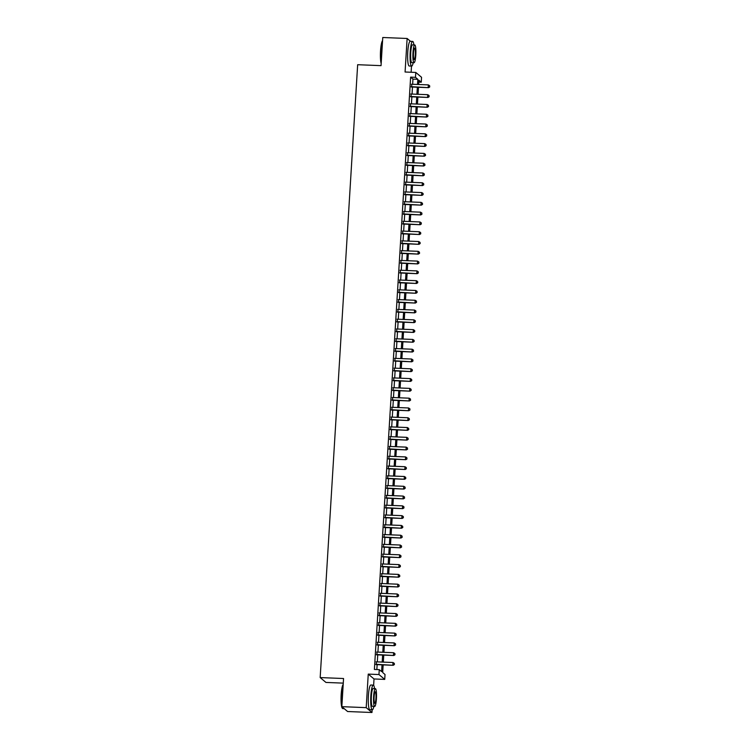 <?xml version="1.0" encoding="UTF-8"?>
<svg xmlns="http://www.w3.org/2000/svg" width="750" height="750" viewBox="0 0 750 750"><rect width="100%" height="100%" fill="white"/><g stroke="black" fill="none" stroke-linecap="round" stroke-linejoin="round"><path stroke-width="1.12" d="M383.166 664.884L382.697 672.534L385.031 674.503L384.731 679.397L378.966 674.541L379.266 669.647L381.6 671.616L382.022 664.837M373.631 685.322L374.016 678.966L384.731 679.397M374.016 678.966L368.25 674.109L366.197 707.644L341.841 706.659L347.606 711.525L371.962 712.5L372.131 709.8M343.275 683.128L325.941 682.434L320.175 677.578L357.656 64.706L381.047 65.644L382.762 37.5L407.128 38.475L405.075 72.009L415.791 72.441L421.556 77.297L421.266 82.191L418.922 80.222L418.659 84.506M411.122 72.253L411.506 66.094M418.809 82.097L421.266 82.191M366.197 707.644L371.962 712.5M410.494 41.316L407.128 38.475M376.453 661.856L376.284 664.612M377.053 652.059L376.884 654.825M377.653 642.272L377.484 645.028M378.253 632.484L378.084 635.241M378.853 622.688L378.684 625.453M379.453 612.9L379.284 615.656M380.053 603.113L379.884 605.869M380.644 593.316L380.475 596.081M381.244 583.528L381.075 586.294M381.844 573.741L381.675 576.497M382.444 563.953L382.275 566.709M383.044 554.156L382.875 556.922M383.644 544.369L383.475 547.125M384.244 534.581L384.075 537.337M384.844 524.784L384.675 527.55M385.434 514.997L385.266 517.753M386.034 505.209L385.866 507.966M386.634 495.422L386.466 498.178M387.234 485.625L387.066 488.391M387.834 475.837L387.666 478.594M388.434 466.05L388.266 468.806M389.034 456.253L388.866 459.019M389.634 446.466L389.466 449.222M390.225 436.678L390.056 439.434M390.825 426.891L390.656 429.647M391.425 417.094L391.256 419.859M392.025 407.306L391.856 410.062M392.625 397.519L392.456 400.275M393.225 387.722L393.056 390.487M393.825 377.934L393.656 380.691M394.425 368.147L394.256 370.903M395.016 358.35L394.847 361.116M395.616 348.562L395.447 351.328M396.216 338.775L396.047 341.531M396.816 328.988L396.647 331.744M397.416 319.191L397.247 321.956M398.016 309.403L397.847 312.159M398.616 299.616L398.447 302.372M399.206 289.819L399.037 292.584M399.806 280.031L399.637 282.787M400.406 270.244L400.238 273M401.006 260.456L400.837 263.212M401.606 250.659L401.438 253.425M402.206 240.872L402.037 243.628M402.806 231.084L402.638 233.841M403.406 221.287L403.238 224.053M403.997 211.5L403.828 214.256M404.597 201.713L404.428 204.469M405.197 191.925L405.028 194.681M405.797 182.128L405.628 184.894M406.397 172.341L406.228 175.097M406.997 162.553L406.828 165.309M407.597 152.756L407.428 155.522M408.197 142.969L408.028 145.725M408.788 133.181L408.619 135.938M409.387 123.384L409.219 126.15M409.988 113.597L409.819 116.363M410.587 103.809L410.419 106.566M411.188 94.022L411.019 96.778M412.641 84.262L412.959 79.106L410.625 77.138L374.391 669.45L379.266 669.647M376.847 669.544L377.147 664.65M377.316 661.884L377.747 654.853M377.916 652.097L378.347 645.066M378.516 642.309L378.947 635.278M379.116 632.512L379.537 625.481M379.706 622.725L380.138 615.694M380.306 612.938L380.738 605.906M380.906 603.141L381.337 596.109M381.506 593.353L381.938 586.322M382.106 583.566L382.538 576.534M382.706 573.778L383.137 566.747M383.306 563.981L383.738 556.95M383.906 554.194L384.328 547.163M384.497 544.406L384.928 537.375M385.097 534.609L385.528 527.578M385.697 524.822L386.128 517.791M386.297 515.034L386.728 508.003M386.897 505.247L387.328 498.216M387.497 495.45L387.928 488.419M388.097 485.662L388.528 478.631M388.697 475.875L389.119 468.844M389.288 466.078L389.719 459.047M389.887 456.291L390.319 449.259M390.487 446.503L390.919 439.472M391.088 436.706L391.519 429.684M391.688 426.919L392.119 419.887M392.288 417.131L392.719 410.1M392.887 407.344L393.309 400.312M393.478 397.547L393.909 390.516M394.078 387.759L394.509 380.728M394.678 377.972L395.109 370.941M395.278 368.175L395.709 361.144M395.878 358.387L396.309 351.356M396.478 348.6L396.909 341.569M397.078 338.812L397.509 331.781M397.678 329.016L398.1 321.984M398.269 319.228L398.7 312.197M398.869 309.441L399.3 302.409M399.469 299.644L399.9 292.613M400.069 289.856L400.5 282.825M400.669 280.069L401.1 273.038M401.269 270.281L401.7 263.25M401.869 260.484L402.3 253.453M402.469 250.697L402.891 243.666M403.059 240.909L403.491 233.878M403.659 231.113L404.091 224.081M404.259 221.325L404.691 214.294M404.859 211.537L405.291 204.506M405.459 201.741L405.891 194.719M406.059 191.953L406.491 184.922M406.659 182.166L407.091 175.134M407.259 172.378L407.681 165.347M407.85 162.581L408.281 155.55M408.45 152.794L408.881 145.762M409.05 143.006L409.481 135.975M409.65 133.209L410.081 126.178M410.25 123.422L410.681 116.391M410.85 113.634L411.281 106.603M411.45 103.847L411.872 96.816M412.05 94.05L412.472 87.019M411.788 84.225L411.619 86.991M368.25 674.109L378.966 674.541M410.625 77.138L415.491 77.334L415.791 72.441M341.841 706.659L343.556 678.516L320.175 677.578M418.491 87.263L418.059 94.294M417.891 97.05L417.459 104.081M417.291 106.847L416.869 113.878M416.7 116.634L416.269 123.666M416.1 126.422L415.669 133.453M415.5 136.219L415.069 143.25M414.9 146.006L414.469 153.038M414.3 155.794L413.869 162.825M413.7 165.581L413.269 172.613M413.1 175.378L412.669 182.409M412.5 185.166L412.078 192.197M411.909 194.953L411.478 201.984M411.309 204.75L410.878 211.781M410.709 214.537L410.278 221.569M410.109 224.325L409.678 231.356M409.509 234.113L409.078 241.144M408.909 243.909L408.478 250.941M408.309 253.697L407.878 260.728M407.709 263.484L407.288 270.516M407.119 273.281L406.688 280.312M406.519 283.069L406.088 290.1M405.919 292.856L405.487 299.887M405.319 302.653L404.887 309.675M404.719 312.441L404.288 319.472M404.119 322.228L403.688 329.259M403.519 332.016L403.087 339.047M402.919 341.812L402.497 348.844M402.328 351.6L401.897 358.631M401.728 361.388L401.297 368.419M401.128 371.184L400.697 378.216M400.528 380.972L400.097 388.003M399.928 390.759L399.497 397.791M399.328 400.547L398.897 407.578M398.728 410.344L398.306 417.375M398.137 420.131L397.706 427.162M397.538 429.919L397.106 436.95M396.938 439.716L396.506 446.747M396.337 449.503L395.906 456.534M395.738 459.291L395.306 466.322M395.138 469.078L394.706 476.109M394.537 478.875L394.106 485.906M393.938 488.663L393.516 495.694M393.347 498.45L392.916 505.481M392.747 508.247L392.316 515.278M392.147 518.034L391.716 525.066M391.547 527.822L391.116 534.853M390.947 537.619L390.516 544.641M390.347 547.406L389.916 554.438M389.747 557.194L389.316 564.225M389.147 566.981L388.725 574.012M388.556 576.778L388.125 583.809M387.956 586.566L387.525 593.597M387.356 596.353L386.925 603.384M386.756 606.15L386.325 613.181M386.156 615.938L385.725 622.969M385.556 625.725L385.125 632.756M384.956 635.513L384.525 642.544M384.356 645.309L383.934 652.341M383.766 655.097L383.334 662.128M417.516 84.459L417.834 79.303L415.491 77.334M382.191 662.081L382.613 655.05M382.781 652.294L383.212 645.262M383.381 642.506L383.812 635.475M383.981 632.709L384.413 625.678M384.581 622.922L385.012 615.891M385.181 613.134L385.613 606.103M385.781 603.337L386.212 596.306M386.381 593.55L386.812 586.519M386.981 583.762L387.403 576.731M387.572 573.966L388.003 566.944M388.172 564.178L388.603 557.147M388.772 554.391L389.203 547.359M389.372 544.603L389.803 537.572M389.972 534.806L390.403 527.775M390.572 525.019L391.003 517.987M391.172 515.231L391.603 508.2M391.772 505.434L392.194 498.403M392.362 495.647L392.794 488.616M392.963 485.859L393.394 478.828M393.562 476.072L393.994 469.041M394.163 466.275L394.594 459.244M394.762 456.488L395.194 449.456M395.363 446.7L395.794 439.669M395.963 436.903L396.394 429.872M396.562 427.116L396.984 420.084M397.153 417.328L397.584 410.297M397.753 407.531L398.184 400.509M398.353 397.744L398.784 390.712M398.953 387.956L399.384 380.925M399.553 378.169L399.984 371.137M400.153 368.372L400.584 361.341M400.753 358.584L401.175 351.553M401.344 348.797L401.775 341.766M401.944 339L402.375 331.969M402.544 329.213L402.975 322.181M403.144 319.425L403.575 312.394M403.744 309.637L404.175 302.606M404.344 299.841L404.775 292.809M404.944 290.053L405.375 283.022M405.544 280.266L405.966 273.234M406.134 270.469L406.566 263.438M406.734 260.681L407.166 253.65M407.334 250.894L407.766 243.863M407.934 241.106L408.366 234.075M408.534 231.309L408.966 224.278M409.134 221.522L409.566 214.491M409.734 211.734L410.166 204.703M410.334 201.938L410.756 194.906M410.925 192.15L411.356 185.119M411.525 182.363L411.956 175.331M412.125 172.566L412.556 165.544M412.725 162.778L413.156 155.747M413.325 152.991L413.756 145.959M413.925 143.203L414.356 136.172M414.525 133.406L414.956 126.375M415.125 123.619L415.547 116.588M415.716 113.831L416.147 106.8M416.316 104.034L416.747 97.003M416.916 94.247L417.347 87.216M412.959 79.106L417.834 79.303M411.206 86.972L428.569 87.666L411.225 86.662M429.609 86.756L429.666 85.772L429.609 86.756L428.184 87.337L428.334 84.891L411.375 84.216M428.569 87.666L429.769 86.888M429.666 85.772L428.334 84.891M381.178 63.497A12.056 1.978 -87.7 0 1 380.531 50.953A12.056 1.978 -87.7 0 1 382.575 40.678M382.566 40.819A12.356 2.025 92.3 0 0 380.775 50.925A12.356 2.025 92.3 0 0 381.216 62.906M413.916 44.916A12.356 2.025 92.3 0 0 412.65 41.409A12.356 2.025 92.3 0 0 410.203 52.116A12.356 2.025 92.3 0 0 411.656 66.103A12.356 2.025 92.3 0 0 413.203 62.7M412.65 41.409L410.212 41.306A12.356 2.025 92.3 0 0 407.766 52.012A12.356 2.025 92.3 0 0 409.219 66L411.656 66.103M414.037 62.728L411.797 62.644A8.897 1.463 -87.7 0 1 410.747 52.575A8.897 1.463 -87.7 0 1 412.509 44.859L414.75 44.953A8.897 1.463 92.3 0 0 412.987 52.659A8.897 1.463 92.3 0 0 414.037 62.728A8.897 1.463 92.3 0 0 415.8 55.022A8.897 1.463 92.3 0 0 414.75 44.953M413.494 53.081A5.737 0.938 92.3 0 0 414.169 59.569A5.737 0.938 92.3 0 0 415.303 54.6A5.737 0.938 92.3 0 0 414.628 48.112A5.737 0.938 92.3 0 0 413.494 53.081M341.859 706.678A12.356 2.025 92.3 0 0 342.534 708.441L342.262 708.141A12.056 1.978 -87.7 0 1 341.166 694.669A12.056 1.978 -87.7 0 1 343.2 684.384M343.191 684.534A12.356 2.025 92.3 0 0 341.409 694.641A12.356 2.025 92.3 0 0 341.841 706.613M374.55 688.631A12.356 2.025 92.3 0 0 373.275 685.116A12.356 2.025 92.3 0 0 370.837 695.822A12.356 2.025 92.3 0 0 372.291 709.809A12.356 2.025 92.3 0 0 373.837 706.406M373.275 685.116L370.847 685.012A12.356 2.025 92.3 0 0 368.4 695.719A12.356 2.025 92.3 0 0 369.853 709.706L372.291 709.809M374.662 706.444L372.422 706.35A8.897 1.463 -87.7 0 1 371.381 696.281A8.897 1.463 -87.7 0 1 373.144 688.575L375.384 688.659A8.897 1.463 92.3 0 0 373.622 696.366A8.897 1.463 92.3 0 0 374.662 706.444A8.897 1.463 92.3 0 0 376.425 698.728A8.897 1.463 92.3 0 0 375.384 688.659M374.119 696.788A5.737 0.938 92.3 0 0 374.794 703.284A5.737 0.938 92.3 0 0 375.928 698.316A5.737 0.938 92.3 0 0 375.253 691.819A5.737 0.938 92.3 0 0 374.119 696.788M342.534 708.441A12.356 2.025 92.3 0 0 342.863 708.628L344.231 708.684M410.606 96.759L427.969 97.462L410.625 96.45M429.009 96.544L429.066 95.569L429.009 96.544L427.584 97.134L427.734 94.688L410.775 94.003M427.969 97.462L429.169 96.675M429.066 95.569L427.734 94.688M410.006 106.547L427.369 107.25L410.025 106.237M428.409 106.331L428.475 105.356L428.409 106.331L426.984 106.922L427.134 104.475L410.175 103.791M427.369 107.25L428.569 106.463M428.475 105.356L427.134 104.475M409.416 116.344L426.778 117.038L409.434 116.025M427.809 116.128L427.875 115.144L427.809 116.128L426.384 116.709L426.534 114.262L409.584 113.578M426.778 117.038L427.969 116.259M427.875 115.144L426.534 114.262M408.816 126.131L426.178 126.825L408.834 125.822M427.209 125.916L427.275 124.941L427.209 125.916L425.784 126.497L425.934 124.05L408.984 123.375M426.178 126.825L427.369 126.047M427.275 124.941L425.934 124.05M408.216 135.919L425.578 136.622L408.234 135.609M426.619 135.703L426.675 134.728L426.619 135.703L425.184 136.294L425.334 133.847L408.384 133.162M425.578 136.622L426.769 135.834M426.675 134.728L425.334 133.847M407.616 145.716L424.978 146.409L407.634 145.397M426.019 145.5L426.075 144.516L426.019 145.5L424.584 146.081L424.734 143.634L407.784 142.95M424.978 146.409L426.169 145.631M426.075 144.516L424.734 143.634M407.016 155.503L424.378 156.197L407.034 155.194M425.419 155.287L425.475 154.312L425.419 155.287L423.994 155.869L424.134 153.422L407.184 152.747M424.378 156.197L425.578 155.419M425.475 154.312L424.134 153.422M406.416 165.291L423.778 165.994L406.434 164.981M424.819 165.075L424.875 164.1L424.819 165.075L423.394 165.666L423.544 163.219L406.584 162.534M423.778 165.994L424.978 165.206M424.875 164.1L423.544 163.219M405.816 175.087L423.178 175.781L405.834 174.769M424.219 174.872L424.284 173.887L424.219 174.872L422.794 175.453L422.944 173.006L405.984 172.322M423.178 175.781L424.378 175.003M424.284 173.887L422.944 173.006M405.216 184.875L422.578 185.569L405.234 184.566M423.619 184.659L423.684 183.675L423.619 184.659L422.194 185.241L422.344 182.794L405.384 182.109M422.578 185.569L423.778 184.791M423.684 183.675L422.344 182.794M404.625 194.662L421.988 195.366L404.644 194.353M423.019 194.447L423.084 193.472L423.019 194.447L421.594 195.028L421.744 192.581L404.794 191.906M421.988 195.366L423.178 194.578M423.084 193.472L421.744 192.581M404.025 204.45L421.388 205.153L404.044 204.141M422.428 204.234L422.484 203.259L422.428 204.234L420.994 204.825L421.144 202.378L404.194 201.694M421.388 205.153L422.578 204.366M422.484 203.259L421.144 202.378M403.425 214.247L420.787 214.941L403.444 213.928M421.828 214.031L421.884 213.047L421.828 214.031L420.394 214.612L420.544 212.166L403.594 211.481M420.787 214.941L421.978 214.162M421.884 213.047L420.544 212.166M402.825 224.034L420.188 224.728L402.844 223.725M421.228 223.819L421.284 222.844L421.228 223.819L419.794 224.4L419.944 221.953L402.994 221.278M420.188 224.728L421.378 223.95M421.284 222.844L419.944 221.953M402.225 233.822L419.587 234.525L402.244 233.513M420.628 233.606L420.684 232.631L420.628 233.606L419.203 234.197L419.344 231.75L402.394 231.066M419.587 234.525L420.787 233.737M420.684 232.631L419.344 231.75M401.625 243.619L418.988 244.313L401.644 243.3M420.028 243.403L420.084 242.419L420.028 243.403L418.603 243.984L418.753 241.537L401.794 240.853M418.988 244.313L420.188 243.534M420.084 242.419L418.753 241.537M401.025 253.406L418.387 254.1L401.044 253.097M419.428 253.191L419.494 252.206L419.428 253.191L418.003 253.772L418.153 251.325L401.194 250.65M418.387 254.1L419.587 253.322M419.494 252.206L418.153 251.325M400.425 263.194L417.787 263.897L400.453 262.884M418.828 262.978L418.894 262.003L418.828 262.978L417.403 263.569L417.553 261.112L400.594 260.438M417.787 263.897L418.988 263.109M418.894 262.003L417.553 261.112M399.834 272.981L417.197 273.684L399.853 272.672M418.228 272.766L418.294 271.791L418.228 272.766L416.803 273.356L416.953 270.909L400.003 270.225M417.197 273.684L418.387 272.897M418.294 271.791L416.953 270.909M399.234 282.778L416.597 283.472L399.253 282.459M417.638 282.562L417.694 281.578L417.638 282.562L416.203 283.144L416.353 280.697L399.403 280.012M416.597 283.472L417.787 282.694M417.694 281.578L416.353 280.697M398.634 292.566L415.997 293.259L398.653 292.256M417.037 292.35L417.094 291.375L417.037 292.35L415.603 292.931L415.753 290.484L398.803 289.809M415.997 293.259L417.188 292.481M417.094 291.375L415.753 290.484M398.034 302.353L415.397 303.056L398.053 302.044M416.438 302.137L416.494 301.163L416.438 302.137L415.003 302.728L415.153 300.281L398.203 299.597M415.397 303.056L416.588 302.269M416.494 301.163L415.153 300.281M397.434 312.15L414.797 312.844L397.453 311.831M415.837 311.934L415.894 310.95L415.837 311.934L414.413 312.516L414.562 310.069L397.603 309.384M414.797 312.844L415.997 312.066M415.894 310.95L414.562 310.069M396.834 321.938L414.197 322.631L396.853 321.628M415.238 321.722L415.294 320.738L415.238 321.722L413.812 322.303L413.962 319.856L397.003 319.181M414.197 322.631L415.397 321.853M415.294 320.738L413.962 319.856M396.234 331.725L413.597 332.428L396.253 331.416M414.637 331.509L414.703 330.534L414.637 331.509L413.212 332.1L413.363 329.653L396.403 328.969M413.597 332.428L414.797 331.641M414.703 330.534L413.363 329.653M395.644 341.512L413.006 342.216L395.663 341.203M414.037 341.297L414.103 340.322L414.037 341.297L412.613 341.887L412.762 339.441L395.812 338.756M413.006 342.216L414.197 341.428M414.103 340.322L412.762 339.441M395.044 351.309L412.406 352.003L395.062 350.991M413.438 351.094L413.503 350.109L413.438 351.094L412.013 351.675L412.162 349.228L395.212 348.544M412.406 352.003L413.597 351.225M413.503 350.109L412.162 349.228M394.444 361.097L411.806 361.791L394.462 360.787M412.847 360.881L412.903 359.906L412.847 360.881L411.412 361.462L411.562 359.016L394.613 358.341M411.806 361.791L412.997 361.012M412.903 359.906L411.562 359.016M393.844 370.884L411.206 371.588L393.863 370.575M412.247 370.669L412.303 369.694L412.247 370.669L410.812 371.259L410.963 368.812L394.012 368.128M411.206 371.588L412.397 370.8M412.303 369.694L410.963 368.812M393.244 380.681L410.606 381.375L393.263 380.363M411.647 380.466L411.703 379.481L411.647 380.466L410.212 381.047L410.363 378.6L393.412 377.916M410.606 381.375L411.797 380.597M411.703 379.481L410.363 378.6M392.644 390.469L410.006 391.163L392.662 390.159M411.047 390.253L411.103 389.278L411.047 390.253L409.622 390.834L409.772 388.387L392.812 387.712M410.006 391.163L411.206 390.384M411.103 389.278L409.772 388.387M392.044 400.256L409.406 400.959L392.062 399.947M410.447 400.041L410.503 399.066L410.447 400.041L409.022 400.631L409.172 398.184L392.213 397.5M409.406 400.959L410.606 400.172M410.503 399.066L409.172 398.184M391.444 410.053L408.806 410.747L391.462 409.734M409.847 409.838L409.913 408.853L409.847 409.838L408.422 410.419L408.572 407.972L391.613 407.288M408.806 410.747L410.006 409.969M409.913 408.853L408.572 407.972M390.853 419.841L408.216 420.534L390.872 419.531M409.247 419.625L409.312 418.641L409.247 419.625L407.822 420.206L407.972 417.759L391.022 417.075M408.216 420.534L409.406 419.756M409.312 418.641L407.972 417.759M390.253 429.628L407.616 430.331L390.272 429.319M408.647 429.413L408.712 428.438L408.647 429.413L407.222 430.003L407.372 427.547L390.422 426.872M407.616 430.331L408.806 429.544M408.712 428.438L407.372 427.547M389.653 439.416L407.016 440.119L389.672 439.106M408.056 439.2L408.113 438.225L408.056 439.2L406.622 439.791L406.772 437.344L389.822 436.659M407.016 440.119L408.206 439.331M408.113 438.225L406.772 437.344M389.053 449.213L406.416 449.906L389.072 448.894M407.456 448.997L407.512 448.012L407.456 448.997L406.022 449.578L406.172 447.131L389.222 446.447M406.416 449.906L407.606 449.128M407.512 448.012L406.172 447.131M388.453 459L405.816 459.694L388.472 458.691M406.856 458.784L406.913 457.809L406.856 458.784L405.422 459.366L405.572 456.919L388.622 456.244M405.816 459.694L407.006 458.916M406.913 457.809L405.572 456.919M387.853 468.788L405.216 469.491L387.872 468.478M406.256 468.572L406.312 467.597L406.256 468.572L404.831 469.163L404.981 466.716L388.022 466.031M405.216 469.491L406.416 468.703M406.312 467.597L404.981 466.716M387.253 478.584L404.616 479.278L387.272 478.266M405.656 478.369L405.722 477.384L405.656 478.369L404.231 478.95L404.381 476.503L387.422 475.819M404.616 479.278L405.816 478.5M405.722 477.384L404.381 476.503M386.653 488.372L404.016 489.066L386.672 488.062M405.056 488.156L405.122 487.172L405.056 488.156L403.631 488.738L403.781 486.291L386.822 485.616M404.016 489.066L405.216 488.288M405.122 487.172L403.781 486.291M386.062 498.159L403.425 498.863L386.081 497.85M404.456 497.944L404.522 496.969L404.456 497.944L403.031 498.534L403.181 496.078L386.231 495.403M403.425 498.863L404.616 498.075M404.522 496.969L403.181 496.078M385.463 507.947L402.825 508.65L385.481 507.638M403.856 507.731L403.922 506.756L403.856 507.731L402.431 508.322L402.581 505.875L385.631 505.191M402.825 508.65L404.016 507.863M403.922 506.756L402.581 505.875M384.862 517.744L402.225 518.438L384.881 517.425M403.266 517.528L403.322 516.544L403.266 517.528L401.831 518.109L401.981 515.662L385.031 514.978M402.225 518.438L403.416 517.659M403.322 516.544L401.981 515.662M384.262 527.531L401.625 528.225L384.281 527.222M402.666 527.316L402.722 526.341L402.666 527.316L401.231 527.897L401.381 525.45L384.431 524.775M401.625 528.225L402.816 527.447M402.722 526.341L401.381 525.45M383.663 537.319L401.025 538.022L383.681 537.009M402.066 537.103L402.122 536.128L402.066 537.103L400.641 537.694L400.781 535.247L383.831 534.562M401.025 538.022L402.225 537.234M402.122 536.128L400.781 535.247M383.062 547.116L400.425 547.809L383.081 546.797M401.466 546.9L401.522 545.916L401.466 546.9L400.041 547.481L400.191 545.034L383.231 544.35M400.425 547.809L401.625 547.031M401.522 545.916L400.191 545.034M382.462 556.903L399.825 557.597L382.481 556.594M400.866 556.688L400.931 555.703L400.866 556.688L399.441 557.269L399.591 554.822L382.631 554.147M399.825 557.597L401.025 556.819M400.931 555.703L399.591 554.822M381.863 566.691L399.225 567.394L381.881 566.381M400.266 566.475L400.331 565.5L400.266 566.475L398.841 567.066L398.991 564.619L382.031 563.934M399.225 567.394L400.425 566.606M400.331 565.5L398.991 564.619M381.272 576.478L398.634 577.181L381.291 576.169M399.666 576.262L399.731 575.288L399.666 576.262L398.241 576.853L398.391 574.406L381.441 573.722M398.634 577.181L399.825 576.403M399.731 575.288L398.391 574.406M380.672 586.275L398.034 586.969L380.691 585.966M399.075 586.059L399.131 585.075L399.075 586.059L397.641 586.641L397.791 584.194L380.841 583.509M398.034 586.969L399.225 586.191M399.131 585.075L397.791 584.194M380.072 596.062L397.434 596.756L380.091 595.753M398.475 595.847L398.531 594.872L398.475 595.847L397.041 596.428L397.191 593.981L380.241 593.306M397.434 596.756L398.625 595.978M398.531 594.872L397.191 593.981M379.472 605.85L396.834 606.553L379.491 605.541M397.875 605.634L397.931 604.659L397.875 605.634L396.441 606.225L396.591 603.778L379.641 603.094M396.834 606.553L398.025 605.766M397.931 604.659L396.591 603.778M378.872 615.647L396.234 616.341L378.891 615.328M397.275 615.431L397.331 614.447L397.275 615.431L395.85 616.013L396 613.566L379.041 612.881M396.234 616.341L397.434 615.562M397.331 614.447L396 613.566M378.272 625.434L395.634 626.128L378.291 625.125M396.675 625.219L396.731 624.244L396.675 625.219L395.25 625.8L395.4 623.353L378.441 622.678M395.634 626.128L396.834 625.35M396.731 624.244L395.4 623.353M377.672 635.222L395.034 635.925L377.691 634.913M396.075 635.006L396.141 634.031L396.075 635.006L394.65 635.597L394.8 633.15L377.841 632.466M395.034 635.925L396.234 635.138M396.141 634.031L394.8 633.15M377.072 645.019L394.434 645.712L377.1 644.7M395.475 644.803L395.541 643.819L395.475 644.803L394.05 645.384L394.2 642.938L377.241 642.253M394.434 645.712L395.634 644.934M395.541 643.819L394.2 642.938M376.481 654.806L393.844 655.5L376.5 654.497M394.875 654.591L394.941 653.606L394.875 654.591L393.45 655.172L393.6 652.725L376.65 652.041M393.844 655.5L395.034 654.722M394.941 653.606L393.6 652.725M375.881 664.594L393.244 665.297L375.9 664.284M394.284 664.378L394.341 663.403L394.284 664.378L392.85 664.969L393 662.512L376.05 661.838M393.244 665.297L394.434 664.509M394.341 663.403L393 662.512"/></g></svg>
